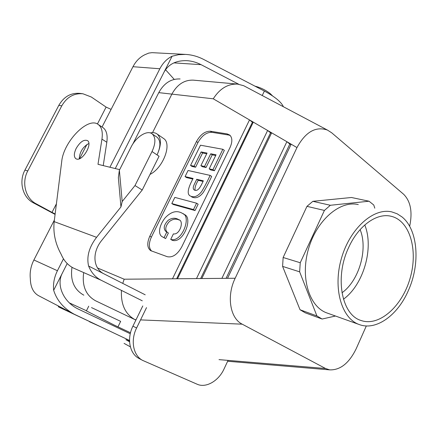 <?xml version="1.0" encoding="UTF-8"?>
<svg xmlns="http://www.w3.org/2000/svg" width="438" height="438" viewBox="0 0 438 438"><rect width="100%" height="100%" fill="white"/><g stroke="black" fill="none" stroke-linecap="round" stroke-linejoin="round"><path stroke-width="0.66" d="M227.213 133.924L229.835 135.134C232.425 137.844 232.496 141.961 230.043 147.491L181.704 246.972C177.439 254.489 172.643 257.741 167.321 256.717L150.667 250.635C147.124 247.809 146.839 242.997 149.801 236.191L196.47 141.523C200.401 134.576 205.022 131.143 210.333 131.23L227.213 133.924L229.835 135.134C232.425 137.844 232.496 141.961 230.043 147.491L181.704 246.972C177.439 254.489 172.643 257.741 167.321 256.717L150.667 250.635C147.124 247.809 146.839 242.997 149.801 236.191L196.47 141.523C200.401 134.576 205.022 131.143 210.333 131.23L227.213 133.924L228.685 135.024L230.207 135.501L228.685 135.024L227.213 133.924M152.534 132.637L171.882 94.121C177.22 84.424 184.409 79.771 193.437 80.154L237.61 84.101L243.731 85.728L327.432 130.07C315.678 126.073 305.521 131.909 296.969 147.579L235.162 278.256C226.38 296.093 230.038 318.289 242.209 324.175C230.038 318.289 226.38 296.093 235.162 278.256L296.969 147.579C305.521 131.909 315.678 126.073 327.432 130.07L331.703 132.802L327.432 130.07L243.731 85.728L237.61 84.101C227.908 83.696 219.794 88.596 213.257 98.802C219.794 88.596 227.908 83.696 237.61 84.101L193.437 80.159C184.409 79.776 177.226 84.43 171.882 94.121C177.22 84.424 184.409 79.771 193.437 80.154C184.409 79.776 177.226 84.43 171.882 94.121L152.534 132.637M249.507 119.924L172.501 278.792L177.527 278.749L253.295 122.131L249.507 119.924L172.501 278.792L177.527 278.749L253.295 122.131L249.507 119.924L252.419 122.207L176.651 278.76L252.419 122.207L249.507 119.924L213.257 98.802L158.77 92.632C164.031 83.138 171.149 78.583 180.111 78.966C171.149 78.583 164.031 83.138 158.77 92.632L213.257 98.802L249.507 119.924M83.839 295.168L83.702 295.103C74.049 289.633 70.151 280.358 71.991 267.268C70.151 280.358 74.049 289.633 83.702 295.103L83.839 295.168M132.741 144.168L158.77 92.632L132.741 144.168M179.306 220.073C175.966 218.469 172.616 219 169.254 221.677C165.416 226.057 164.765 229.611 167.3 232.348C164.765 229.611 165.416 226.057 169.254 221.677C172.616 219 175.966 218.469 179.306 220.073M173.393 233.908C180.002 235.129 184.299 220.73 178.808 219.706C175.435 217.566 171.877 217.779 168.126 220.341C163.763 224.957 163.073 228.724 166.057 231.653L168.384 232.989L165.635 238.59L162.547 236.903C157.538 234.746 159.125 225.269 165.153 217.845C171.17 211.488 177.012 210.043 182.668 213.503C191.795 216.367 181.934 242.931 170.716 239.394L172.309 240.32C183.533 243.873 193.361 217.347 184.228 214.472C193.361 217.347 183.533 243.873 172.309 240.32L170.716 239.394L173.393 233.908C180.002 235.129 184.299 220.73 178.808 219.706C175.435 217.566 171.877 217.779 168.126 220.341C163.763 224.957 163.073 228.724 166.057 231.653L166.801 232.052L164.047 237.67L165.635 238.59L168.384 232.989L166.801 232.052L164.047 237.67L162.547 236.903C157.538 234.746 159.125 225.269 165.153 217.845C171.17 211.488 177.012 210.043 182.668 213.503C191.795 216.367 181.934 242.931 170.716 239.394L173.393 233.908M193.486 209.567L171.805 203.55L174.839 197.39L196.585 203.199L193.486 209.567L195.041 210.552L173.355 204.513L171.805 203.55L174.839 197.39L196.585 203.199L198.14 204.196L195.041 210.552L173.355 204.513L171.805 203.55L193.486 209.567L195.041 210.552L198.14 204.196L196.585 203.199L193.486 209.567M211.647 176.437C209.085 182.066 206.303 187.398 203.298 192.43C199.432 197.412 195.523 198.885 191.581 196.854C195.523 198.885 199.432 197.412 203.298 192.43C206.303 187.398 209.085 182.066 211.647 176.437L210.131 175.397C207.563 181.036 204.77 186.374 201.759 191.417C197.888 196.405 193.979 197.888 190.037 195.863C185.887 193.41 189.659 184.896 193.103 178.458L185.066 176.591L186.583 177.598L192.813 179.049L186.583 177.598L185.066 176.591L188.066 170.491L210.131 175.397L211.647 176.437M215.71 155.512L212.222 154.838L206.035 167.502L202.394 166.725L200.889 165.69L207.064 153.076L201.097 151.931L194.089 166.199L190.552 165.444L200.5 145.208L222.854 149.281L212.917 169.67L209.189 168.871L216.054 154.8L210.733 153.776L204.53 166.456L200.889 165.69L207.064 153.076L201.097 151.931L202.586 152.982L195.594 167.228L192.052 166.467L190.552 165.444L200.5 145.208L222.854 149.281L224.344 150.36L214.434 170.721L210.7 169.917L209.189 168.871L216.054 154.8L210.733 153.776L212.222 154.838L206.035 167.502L202.394 166.725L200.889 165.69L204.53 166.456L206.035 167.502L204.53 166.456L210.733 153.776L212.222 154.838L215.71 155.512M206.725 153.776L202.586 152.982L195.594 167.228L192.052 166.467L190.552 165.444L194.089 166.199L195.594 167.228L194.089 166.199L201.097 151.931L202.586 152.982L206.725 153.776M211.8 132.309L228.685 135.024L211.8 132.309L210.333 131.23L211.8 132.309C206.49 132.216 201.869 135.638 197.949 142.574C201.869 135.638 206.49 132.216 211.8 132.309M151.384 237.1L197.949 142.574L196.47 141.523L197.949 142.574L151.384 237.1L149.801 236.191L151.384 237.1C148.613 243.325 148.69 247.979 151.608 251.062C148.69 247.979 148.613 243.325 151.384 237.1M203.057 181.441L198.228 180.314C195.644 184.595 194.603 187.935 195.118 190.327C194.603 187.935 195.644 184.595 198.228 180.314L196.706 179.295C194.713 183.872 191.718 187.869 194.149 189.928C198.118 192.129 200.746 186.292 203.347 180.839L196.706 179.295L198.228 180.314L203.057 181.441M325.56 368.511L329.715 369.869C340.293 370.22 349.119 363.173 356.193 348.73L366.321 325.938L356.193 348.73C349.119 363.173 340.293 370.22 329.715 369.869L325.56 368.511L242.209 324.175L325.56 368.511L219.011 359.631L325.56 368.511M403.672 194.297C410.652 201.36 412.645 212.041 409.656 226.342C412.645 212.041 410.652 201.36 403.672 194.297L331.703 132.802L403.672 194.297M271.418 133.294L270.547 132.791L200.659 278.552L270.547 132.791L267.618 130.475L196.487 278.59L201.809 278.541L271.642 132.823L267.618 130.475L196.487 278.59L201.809 278.541L271.642 132.823L267.618 130.475L271.418 133.294M290.931 144.688L289.83 144.042L226.079 278.333L289.83 144.042L286.874 141.698L221.891 278.371L227.53 278.322L291.16 144.195L286.874 141.698L221.891 278.371L227.53 278.322L291.16 144.195L286.874 141.698L290.931 144.688M253.076 122.591L252.419 122.207L253.076 122.591M124.178 279.209L122.749 283.397L124.178 279.209L97.559 267.99L124.178 279.209L172.501 278.792L124.178 279.209M121.452 290.399C120.768 304.426 125.241 314.155 134.882 319.592L136.065 319.707L135.024 319.663L135.884 320.069L134.882 319.592C125.241 314.155 120.768 304.426 121.452 290.399M95.626 300.807L95.489 300.742C85.968 295.376 82.01 286.178 83.614 273.131C82.005 286.178 85.963 295.382 95.484 300.742C85.968 295.376 82.01 286.178 83.614 273.131C82.005 286.178 85.963 295.382 95.484 300.742L134.882 319.592L95.621 300.807M343.452 299.203C363.573 284.744 374.156 247.897 364.772 224.968C374.156 247.897 363.573 284.744 343.452 299.203M348.604 247.634C358.355 225.712 376.8 212.644 391.024 216.252C409.957 220.517 418.356 250.361 410.105 278.289C402.188 306.315 379.182 327.016 360.917 320.446C341.607 314.78 334.49 277.287 348.604 247.634C358.355 225.712 376.8 212.644 391.024 216.252C409.957 220.517 418.356 250.361 410.105 278.289C402.188 306.315 379.182 327.016 360.917 320.446C341.607 314.78 334.49 277.287 348.604 247.634M408.408 290.443C397.868 315.125 376.22 331.024 359.248 324.542C341.541 318.514 332.688 288.204 341.448 258.3C349.989 228.329 373.625 207.481 391.791 211.899L397.129 213.777L401.958 216.903C418.016 229.578 420.496 263.769 408.408 290.443C397.868 315.125 376.22 331.024 359.248 324.542C341.541 318.514 332.688 288.204 341.448 258.3C349.989 228.329 373.625 207.481 391.791 211.899L397.129 213.777L401.958 216.903C418.016 229.578 420.496 263.769 408.408 290.443M300.041 309.754L305.248 312.825L322.105 319.028L316.909 315.935L300.041 309.754L305.248 312.825L322.105 319.028L335.481 316.022L322.105 319.028L316.909 315.935L300.041 309.754L282.592 266.392L300.041 309.754M283.14 257.489L282.592 266.392L299.641 271.834L316.909 315.935L299.641 271.834L300.244 262.745L283.14 257.489L282.592 266.392L299.641 271.834L300.244 262.745L283.14 257.489L306.961 206.347L283.14 257.489M312.858 201.316L306.961 206.347L324.416 210.432L330.351 205.274L312.858 201.316L306.961 206.347L324.416 210.432L300.244 262.745L324.416 210.432L330.351 205.274L312.858 201.316L351.462 197.5L312.858 201.316M360.113 229.616C368.205 249.058 359.144 280.61 341.969 292.792C359.144 280.61 368.205 249.058 360.113 229.616M326.967 312.967C309.217 306.907 300.09 277.572 308.505 248.85C316.707 220.073 340.052 200.182 358.279 204.59C340.052 200.182 316.707 220.073 308.505 248.85C300.09 277.572 309.217 306.907 326.967 312.967L359.248 324.542L326.967 312.967M374.786 208.187L373.773 205.017L369.037 201.212L330.351 205.274L369.037 201.212L351.462 197.5L369.037 201.212L373.773 205.017L374.786 208.187M212.917 169.67L214.434 170.721L210.7 169.917L209.189 168.871L212.917 169.67L214.434 170.721L224.344 150.36L222.854 149.281L212.917 169.67M270.377 93.743L272.54 95.895L270.377 93.743C265.762 90.118 260.632 87.589 254.982 86.166C260.632 87.589 265.762 90.118 270.377 93.743M124.069 343.387L130.371 346.841L124.069 343.387M129.56 341.18L125.876 339.691L129.582 341.782L125.876 339.691L129.56 341.18M159.859 68.761C162.892 62.924 166.971 58.747 172.096 56.228L178.616 54.679L185.602 54.411L152.013 52.664L148.756 53.086L144.912 54.701C139.892 57.11 135.911 61.112 132.971 66.707L159.859 68.761L109.916 167.239M63.466 258.831L57.427 270.733C54.263 277.117 53.003 283.638 53.66 290.29C56.863 300.484 63.724 308.467 74.236 314.238L129.544 340.463M132.971 66.707L111.099 109.385L106.106 107.091L91.307 97.001L82.957 93.787C73.945 93.048 66.894 97.061 61.791 105.821L27.769 170.924C21.374 182.586 25.508 198.392 36.047 203.741L52.002 212.392L56.414 203.801M74.236 314.238L38.544 295.672C33.255 292.672 30.518 287.021 30.331 278.716C29.653 272.321 30.841 266.074 33.896 259.975L54.383 220.018M67.2 263.534L62.344 273.131C56.031 284.875 63.329 301.727 77.822 308.856L130.261 333.751M165.504 69.691L174.242 79.398M185.602 54.411C191.839 54.772 197.866 56.453 203.686 59.453L264.388 91.066C274.971 96.798 281.3 102.027 283.386 106.735M69.401 302.904L86.456 310.756M58.145 305.866L58.599 306.95L89.073 321.306M88.733 306.173L86.395 310.87L114.126 325.029L130.497 332.77M62.344 273.131L53.66 290.29M100.718 326.819L89.385 321.7M91.515 307.596L120.658 321.366L91.515 307.596M55.084 214.401L33.217 202.75C22.705 197.423 18.577 181.693 24.939 170.103L58.812 105.355L61.791 105.821M55.144 213.963L52.002 212.392M82.957 93.787L79.913 93.387C70.929 92.653 63.899 96.639 58.812 105.355M172.096 56.228L115.26 168.553M238.71 84.233L201.08 64.671C196.525 62.327 191.811 60.997 186.933 60.668C176.191 60.34 168.581 64.123 164.113 72.013M210.131 175.397C207.563 181.036 204.77 186.374 201.759 191.417C197.888 196.405 193.979 197.888 190.037 195.863C185.887 193.41 189.659 184.896 193.103 178.458L185.066 176.591L188.066 170.491L210.131 175.397M196.706 179.295C194.713 183.872 191.718 187.869 194.149 189.928C198.118 192.129 200.746 186.292 203.347 180.839L196.706 179.295M120.948 206.939L122.186 201.535L134.997 185.553L152.019 151.543C155.758 143.325 155.835 137.455 152.254 133.935C147.305 129.615 136.043 136.798 130.995 147.223L119.371 170.234L118.359 177.554L120.948 206.939L96.574 237.325C89.089 247.114 86.434 256.69 88.607 266.052C91.268 272.6 95.446 277.331 101.14 280.243L142.268 300.802M134.997 185.553L142.219 190.026L101.884 240.199C91.619 252.573 93.053 268.74 104.249 273.996L145.202 294.801M88.607 266.052L104.249 273.996M79.251 158.813C79.672 151.964 82.881 146.85 88.865 143.467M103.237 165.597L106.817 142.268C107.775 135.254 106.571 130.42 103.193 127.77L102.508 127.321M142.219 190.026L159.065 156.246L157.061 154.91C161.447 145.23 161.518 138.309 157.286 134.137L163.807 138.638C172.139 144.08 163.067 167.978 150.004 174.412M101.14 280.243L73.557 268.122C67.972 265.275 63.86 260.709 61.221 254.423C55.341 243.84 52.993 232.906 54.181 221.628L61.714 161.529C63.515 141.523 88.388 116.081 98.397 124.616C101.758 127.255 102.941 132.09 101.95 139.12L106.817 142.268M119.673 169.643L97.992 164.31L101.95 139.12M163.056 138.123L163.807 138.638M150.25 132.922C153.086 132.298 155.43 132.703 157.286 134.137M156.59 136.913L157.22 137.346C160.823 140.877 160.768 146.73 157.061 154.91L152.019 151.543M76.201 148.373C73.858 153.349 73.732 156.793 75.834 158.698L76.694 159.071C82.711 161.14 92.867 143.653 87.452 140.587C83.839 139.3 80.088 141.896 76.201 148.373M122.186 201.535L119.371 170.234M146.527 307.618L136.612 327.974C130.305 340.435 133.251 355.634 142.613 360.386L138.934 358.41C129.588 353.663 126.637 338.547 132.917 326.162L142.783 305.932M142.613 360.386L197.144 384.225C206.008 388.342 218.693 380.907 224.075 368.895L228.05 360.386M227.53 278.322L235.162 278.256L227.53 278.322M201.809 278.541L221.891 278.371L201.809 278.541M177.527 278.749L196.487 278.59L177.527 278.749M140.549 319.893L242.209 324.175L140.549 319.893M291.16 144.195L296.969 147.579L291.16 144.195M253.295 122.131L267.618 130.475L253.295 122.131M271.642 132.823L286.874 141.698L271.642 132.823M33.896 259.975L57.427 270.733M102.054 127.02L111.099 109.385M77.083 308.462L78.856 309.365M79.601 158.671L86.894 144.485M97.417 124.003L106.106 107.091M33.217 202.75L36.047 203.741M24.939 170.103L27.769 170.924M173.902 62.88L201.08 64.671M262.225 95.528L264.388 91.066M96.574 237.325L54.181 221.628M136.612 327.974L132.917 326.162M166.402 231.85L166.057 231.653L166.402 231.85M184.228 214.472L182.668 213.503L184.228 214.472M227.645 361.257L329.715 369.869L227.645 361.257M117.97 326.847L120.658 321.366M103.193 127.77L98.397 124.616M157.22 137.346L152.254 133.935"/></g></svg>
